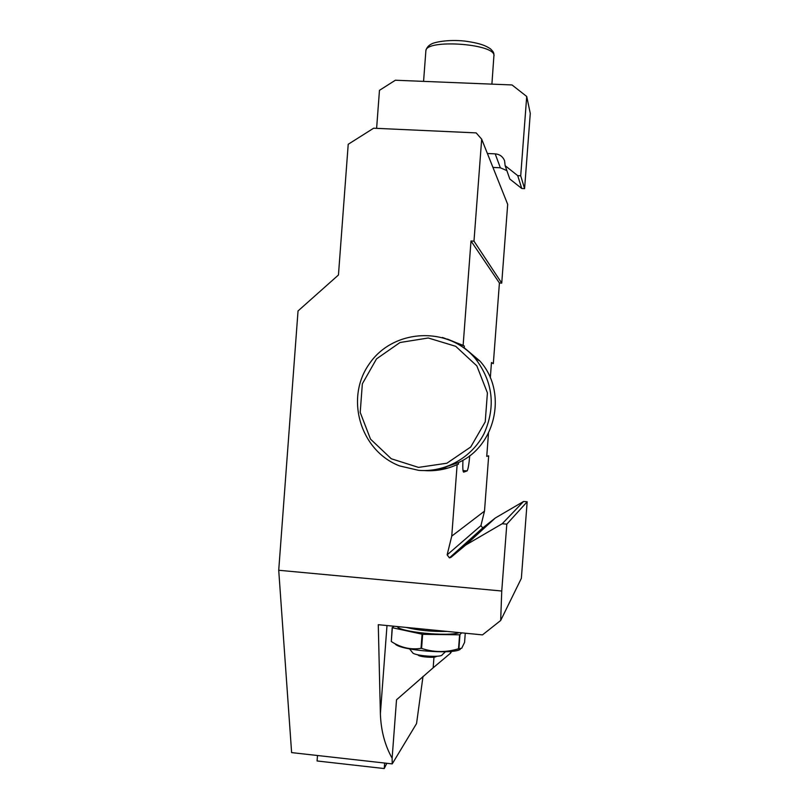 <?xml version="1.0" encoding="UTF-8"?>
<svg xmlns="http://www.w3.org/2000/svg" width="809" height="809" viewBox="0 0 809 809"><rect width="100%" height="100%" fill="white"/><g stroke="black" fill="none" stroke-linecap="round" stroke-linejoin="round"><path stroke-width="1.21" d="M442.422 337.454L463.132 345.342L471 240.981L499.416 282.998L493.328 363.646L491.467 362.523L490.315 377.843M488.494 433.139L486.745 456.367L488.676 455.821L484.5 511.126L451.746 536.124L447.134 554.873L449.44 557.876L450.987 557.33L465.731 545.023L495.351 517.972L482.72 527.943L480.93 525.628L484.5 511.126M451.746 536.124L457.136 464.599C446.73 469.351 435.849 471.344 424.492 470.585M471 240.981L473.983 241.143L481.679 139.168L476.157 132.888L373.637 128.216L348.214 144.275L338.455 274.989L298.036 310.949L278.721 570.264L501.752 591.015L506.808 524.151L502.187 523.757L465.731 545.023M317.492 755.505L317.088 760.976L384.245 768.55L384.659 763.049M423.006 676.415L416.554 723.559L392.223 763.898L291.614 752.603L278.721 570.264M386.813 763.291L384.245 768.55M433.968 657.141L433.169 667.789L396.521 699.795L392.122 758.235C384.862 745.311 380.948 730.476 380.382 713.72L386.995 625.539M392.223 763.898L392.122 758.235M433.169 667.789L450.471 653.237L451.695 651.326M506.808 524.151L527.165 501.772L521.36 578.324L500.67 620.503L482.498 634.883L378.278 624.69L380.382 713.72M465.266 633.245L473.366 633.983M501.752 591.015L500.67 620.503M527.165 501.772L523.585 501.469L502.187 523.757M523.585 501.469L495.351 517.972M457.136 464.599L458.4 464.245L458.531 462.536C496.18 445.951 507.698 391.536 479.879 361.016L464.214 347.739L464.346 346.07L463.132 345.342M462.93 460.22C462.617 467.976 462.869 471.95 463.668 472.132L467.117 470.909C468.077 469.473 468.957 464.396 469.756 455.669M464.184 348.133L461.09 345.959M499.416 282.998L501.732 283.14L473.983 241.143M501.732 283.14L507.688 204.353L481.679 139.168M444.717 467.319L458.531 462.536M448.024 468.027L429.801 470.342M447.498 339.092L464.346 346.07M493.328 363.646L491.457 362.604M450.603 651.437L450.471 653.237M422.076 634.256L421.014 648.343L421.58 648.403L422.642 634.317L392.345 627.713L394.003 626.227M422.642 634.317L459.593 634.812L461.767 632.85M465.266 633.194L464.578 642.366L461.717 648.242L458.541 648.767L459.593 634.812M458.895 648.717L459.947 634.772M458.541 648.767C446.093 652.58 433.776 652.459 421.58 648.403M421.014 648.343C410.659 649.951 400.758 647.675 391.303 641.527L392.345 627.713M392.163 627.612L391.303 641.527M460.301 649.253C453.697 654.805 399.424 650.335 395.166 643.903M418.526 467.39L446.892 463.223L470.727 446.993L485.228 421.873L487.412 392.881L476.845 365.89L455.7 346.303L428.254 337.99L400.01 342.51L376.519 358.883L362.351 383.81L360.207 412.408L370.512 439.135L391.283 458.764L418.526 467.39M418.708 470.363L399.666 465.933C360.318 450.947 344.755 398.291 369.258 363.939C392.861 328.929 447.832 325.663 475.196 358.397C492.994 381.605 495.968 406.644 484.106 433.533C471.91 457.591 445.183 472.537 418.708 470.363M526.71 96.463L530.279 113.371L524.586 188.639L520.713 175.796L526.71 96.463L512.026 84.955L395.358 80.233L379.461 90.335L376.62 128.348M487.392 153.488L495.189 153.862C499.709 154.276 502.834 156.572 504.573 160.748L505.15 165.683L517.73 175.654L521.744 188.487L509.812 179.022L505.15 165.683M520.713 175.796L517.73 175.654M524.586 188.639L521.744 188.487M506.879 170.628L500.346 167.787L492.944 167.423M409.576 648.909L412.539 652.63C414.056 655.947 441.896 657.889 442.27 654.714L445.466 651.741M436.658 656.261L436.445 656.352C435.647 658.192 419.517 657.07 418.051 655.068L417.525 654.724M463.031 470.636L467.036 470.959M447.134 554.873L480.93 525.628M450.987 557.33L483.924 527.519M406.148 627.41C418.344 630.403 431.966 631.738 447.033 631.414M459.249 632.608C449.066 636.926 399.1 632.001 397.249 626.54M495.189 153.862L500.346 167.787M491.902 84.146L493.965 55.002C492.863 43.504 426.323 39.216 425.888 50.583L425.827 51.402M463.021 470.585L467.117 470.909M482.72 527.943L449.44 557.876M479.879 361.016L475.196 358.397M423.572 81.375L425.888 50.583C426.636 47.67 428.537 45.456 431.561 43.949C434.15 42.341 447.559 39.257 464.599 41.057C482.255 43.423 486.978 46.588 490.416 48.823C492.519 50.775 493.642 52.322 493.793 53.465L494.066 55.619"/></g></svg>
